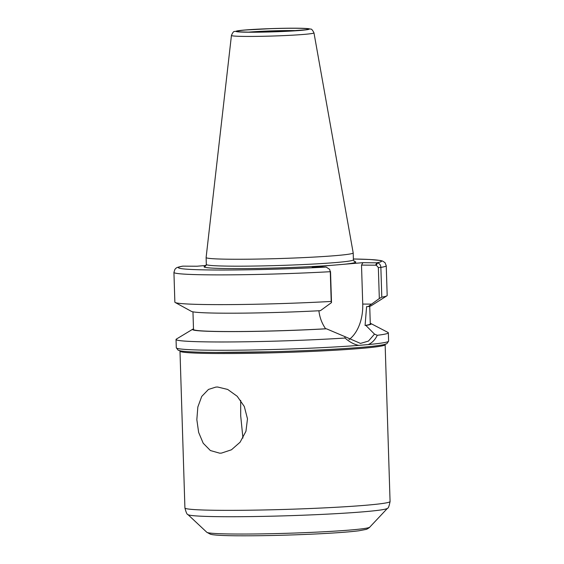 <?xml version="1.0" encoding="UTF-8"?>
<svg xmlns="http://www.w3.org/2000/svg" width="564" height="564" viewBox="0 0 564 564"><rect width="100%" height="100%" fill="white"/><g stroke="black" fill="none" stroke-linecap="round" stroke-linejoin="round"><path stroke-width="0.85" d="M219.692 453.181L210.386 450.537L203.202 443.226L198.641 432.391L196.836 419.63L197.844 406.982L201.729 396.436L208.468 389.435L215.864 387.08L217.612 387.01L227.694 389.449L237.204 396.281L244.29 406.468L247.483 418.812L245.946 431.284L240.102 442.204L231.459 449.783L221.476 453.103L219.692 453.181M240.68 400.377L240.701 415.901L242.936 438.045M362.92 262.669L361.51 265.101L375.539 265.193L376.949 262.761A101.59 4.575 178.2 0 0 353.381 258.989L370.005 259.489L380.376 260.476L382.519 261.026L385.015 262.655L386.241 265.722L387.179 295.466A106.208 4.78 178.2 0 1 386.876 295.839A106.208 4.78 178.2 0 1 381.8 297.143L380.862 267.406C380.742 265.108 379.678 263.585 377.668 262.845L362.92 262.669L331.329 265.355A75.886 3.419 178.2 0 1 231.134 268.598A75.886 3.419 178.2 0 1 205.62 266.095M377.668 262.845L376.259 265.193L378.345 267.512L379.325 298.532L381.8 297.143M379.325 298.532L368.088 306.633L366.593 306.626L365.077 325.435L365.867 325.442L374.496 334.107L368.461 341.079L360.474 343.413L344.886 336.623L345.041 338.033A106.208 4.78 178.2 0 1 234.314 341.918A106.208 4.78 178.2 0 1 176.038 339.486A106.208 4.78 178.2 0 1 176.37 339.091L192.817 329.172A89.394 4.026 178.2 0 1 193.494 328.882M386.876 295.839L371.232 305.737A90.212 4.061 178.2 0 1 368.088 306.633M331.329 265.355L312.139 266.983L326.168 267.075A101.59 4.575 178.2 0 1 214.602 270.001A101.59 4.575 178.2 0 1 182.933 266.137L196.956 266.229L206.114 265.454M326.168 267.075L329.637 269.366L330.278 271.7L331.209 301.444A106.208 4.78 178.2 0 1 175.185 302.487A106.208 4.78 178.2 0 1 174.861 302.135L173.931 272.398A106.208 4.78 178.2 0 0 330.278 271.7L329.637 269.366M331.209 301.444L331.505 302.593L320.387 310.686A90.212 4.061 178.2 0 1 191.422 311.384L175.185 302.487M192.817 329.172A89.394 4.026 178.2 0 0 234.138 331.597A89.394 4.026 178.2 0 0 326.422 328.791L344.886 336.623M370.266 323.327A89.394 4.026 178.2 0 1 370.95 323.574L387.997 332.443A106.208 4.78 178.2 0 1 388.349 332.809A106.208 4.78 178.2 0 1 377.274 335.291L374.496 334.107M345.041 338.033C349.468 341.981 354.044 344.428 358.782 345.372L368.243 344.569C372.106 342.898 375.116 339.803 377.274 335.291M331.505 302.593L330.532 271.58M326.422 328.791L325.632 328.784C321.889 323.391 319.64 317.356 318.886 310.679M361.51 265.101L362.737 304.059A37.175 23.935 -89.6 0 1 348.961 339.676M370.95 323.574A89.394 4.026 178.2 0 1 365.867 325.442M375.539 265.193L376.259 265.193M369.73 306.28L370.28 323.919A88.428 3.983 178.2 0 1 365.077 325.435M248.329 32.155A30.886 1.389 178.2 0 1 249.013 32.099A30.886 1.389 178.2 0 1 296.904 30.625M313.972 32.86L353.191 252.898A73.574 3.313 178.2 0 1 353.191 252.919A73.574 3.313 178.2 0 1 335.947 255.598A73.574 3.313 178.2 0 1 254.519 259.13A73.574 3.313 178.2 0 1 206.114 257.536A73.574 3.313 178.2 0 1 206.114 257.515L231.437 35.454A41.292 1.861 178.2 0 0 246.151 36.427A41.292 1.861 178.2 0 0 304.292 34.376A41.292 1.861 178.2 0 0 313.972 32.86C312.526 29.991 311.406 28.736 310.616 29.109L308.663 28.701C302.826 27.989 286.456 28.115 272.475 28.567L243.458 30.118L234.539 31.499C233.729 31.189 232.692 32.508 231.437 35.454M325.632 328.784A88.428 3.983 178.2 0 1 193.508 329.475L192.958 311.836M386.241 265.722A106.208 4.78 178.2 0 1 380.862 267.406L378.345 267.512M354.213 261.428A75.886 3.419 178.2 0 1 343.73 264.297M388.349 332.809L388.61 341.114A106.208 4.78 178.2 0 1 368.257 344.576M358.782 345.379A106.208 4.78 178.2 0 1 214.151 350.251A106.208 4.78 178.2 0 1 176.299 347.784L176.038 339.486M362.017 347.269A103.896 4.681 178.2 0 1 215.709 352.429M371.62 304.116L362.737 304.059M353.191 252.919L353.409 259.835A73.574 3.313 178.2 0 1 336.158 262.514A73.574 3.313 178.2 0 1 232.551 266.166A73.574 3.313 178.2 0 1 206.325 264.453L205.402 266.25M299.963 30.4A35.786 1.614 178.2 0 1 249.563 32.176A35.786 1.614 178.2 0 1 245.199 30.04A35.786 1.614 178.2 0 1 295.599 28.263A35.786 1.614 178.2 0 1 299.963 30.4M300.675 30.407A36.723 1.657 178.2 0 1 248.964 32.226A36.723 1.657 178.2 0 1 244.487 30.04A36.723 1.657 178.2 0 1 296.199 28.214A36.723 1.657 178.2 0 1 300.675 30.407M216.555 353.515A102.627 4.618 178.2 0 1 179.987 351.132L184.914 507.952A102.627 4.618 178.2 0 0 221.49 510.335A102.627 4.618 178.2 0 0 366.015 505.238A102.627 4.618 178.2 0 0 390.069 501.502L385.141 344.682A102.627 4.618 178.2 0 1 361.087 348.418A102.627 4.618 178.2 0 1 216.555 353.515M369.723 527.178C370.104 527.143 366.783 529.483 365.966 529.434L358.88 530.78C349.306 531.993 334.269 533.093 313.767 534.066C286.378 535.314 261.372 535.892 238.762 535.8C225.84 535.729 217.034 535.349 212.346 534.644L210.442 534.235L206.833 532.296A81.569 3.673 178.2 0 0 235.808 534.03A81.569 3.673 178.2 0 0 350.681 529.984A81.569 3.673 178.2 0 0 369.723 527.178L387.475 508.312A99.927 4.498 178.2 0 1 364.147 511.745A99.927 4.498 178.2 0 1 223.429 516.709A99.927 4.498 178.2 0 1 187.932 514.587C187.093 514.671 186.085 512.457 184.914 507.952M182.362 266.187C175.404 267.597 176.306 268.126 174.946 269.268L173.931 272.398M388.61 341.114L386.841 343.73L384.549 344.484C379.635 345.633 369.364 346.775 353.734 347.932C330.025 349.638 302.283 350.921 270.516 351.781L215.617 352.437C197.633 352.317 185.923 351.795 180.494 350.886L178.245 350.286L176.299 347.784M353.409 259.835L354.446 261.569M305.737 29.786L284.298 31.372L249.824 32.169L239.46 31.873M206.114 257.536L206.325 264.453M179.683 350.491L179.987 351.132M385.141 344.682L385.402 344.026M387.475 508.312C388.314 508.347 389.181 506.077 390.069 501.502M206.833 532.296L187.932 514.587"/></g></svg>
